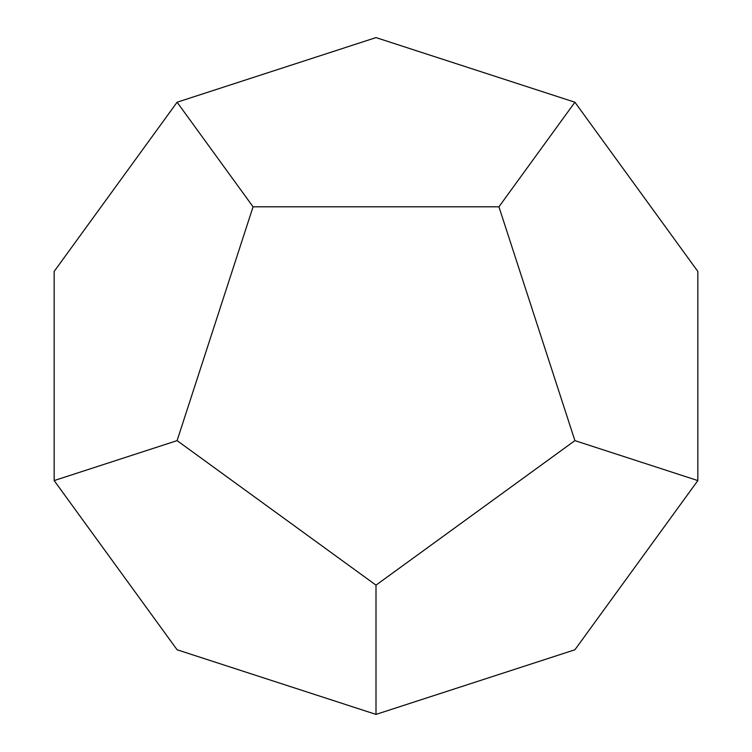 <?xml version="1.0" encoding="UTF-8"?>
<svg xmlns="http://www.w3.org/2000/svg" width="752" height="752" viewBox="0 0 752 752"><rect width="100%" height="100%" fill="white"/><g stroke="black" fill="none" stroke-linecap="round" stroke-linejoin="round"><path stroke-width="1.13" d="M697.837 480.575L574.904 649.775L376 714.4L177.096 649.775L54.163 480.575L54.163 271.425L177.096 102.225L376 37.6L574.904 102.225L697.837 271.425L697.837 480.575L574.904 440.625L376 585.141L177.096 440.625L54.163 480.575L177.096 649.775L376 714.4L376 585.141L376 714.4L574.904 649.775L697.837 480.575L697.837 271.425L574.904 102.225L498.933 206.8L574.904 440.625L697.837 480.575M376 37.6L177.096 102.225L253.067 206.8L498.933 206.8L574.904 102.225L376 37.6M54.163 271.425L54.163 480.575L177.096 440.625L253.067 206.8L177.096 102.225L54.163 271.425M498.933 206.8L253.067 206.8L177.096 440.625L376 585.141L574.904 440.625L498.933 206.8"/></g></svg>
